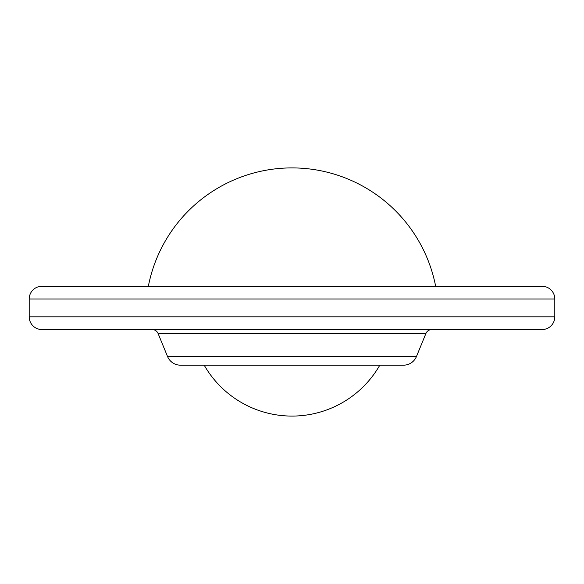 <?xml version="1.0" encoding="UTF-8"?>
<svg xmlns="http://www.w3.org/2000/svg" width="584" height="584" viewBox="0 0 584 584"><rect width="100%" height="100%" fill="white"/><g stroke="black" fill="none" stroke-linecap="round" stroke-linejoin="round"><path stroke-width="0.88" d="M416.465 356.495L167.535 356.495A14.001 14.001 0 0 0 180.485 365.175L403.515 365.175A14.001 14.001 0 0 0 416.465 356.495L425.918 333.486A6.366 6.366 0 0 1 431.802 329.544M167.535 356.495L158.082 333.486A6.366 6.366 0 0 0 152.198 329.544M542.076 329.544L41.924 329.544A12.724 12.724 0 0 1 29.2 316.82L29.2 299.001A12.724 12.724 0 0 1 41.924 286.269L542.076 286.269A12.724 12.724 0 0 1 554.8 299.001L554.8 316.82A12.724 12.724 0 0 1 542.076 329.544M379.804 365.175A101.178 101.178 0 0 1 204.196 365.175M148.351 286.269A146.35 146.35 0 0 1 435.649 286.269M425.918 333.486L158.082 333.486M554.8 316.82L29.2 316.82M554.8 299.001L29.2 299.001"/></g></svg>
